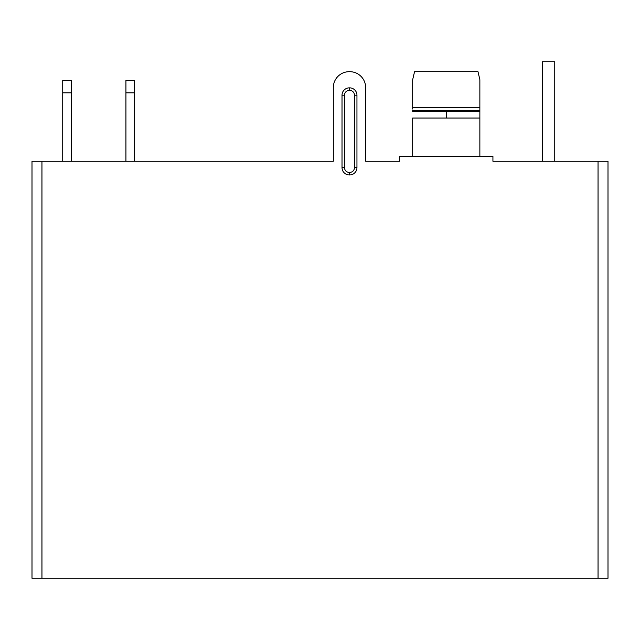 <?xml version="1.0" encoding="UTF-8"?>
<svg xmlns="http://www.w3.org/2000/svg" width="640" height="640" viewBox="0 0 640 640"><rect width="100%" height="100%" fill="white"/><g stroke="black" fill="none" stroke-linecap="round" stroke-linejoin="round"><path stroke-width="0.96" d="M41.952 578.264L608 578.264L608 161.256L492.928 161.256L492.928 156.28L399.616 156.28L399.616 161.256L365.656 161.256L365.656 87.608A15.92 15.92 0 0 0 349.736 71.688L349.232 71.688A15.92 15.92 0 0 0 333.312 87.608L333.312 161.256L32 161.256L32 578.264L41.952 578.264L41.952 161.256M356.952 167.6L356.952 95.2A7.336 7.336 0 0 0 349.608 87.856L349.36 87.856A7.336 7.336 0 0 0 342.016 95.2L342.016 167.6A7.336 7.336 0 0 0 349.36 174.944L349.608 174.944A7.336 7.336 0 0 0 356.952 167.6L354.464 167.6L354.464 95.2L356.952 95.2M412.68 109.024L412.68 79.68L414.552 71.688L477.992 71.688L414.552 71.688L412.68 79.68L412.68 84.568M412.68 107.616L479.864 107.616L479.864 79.68L479.864 110.44L412.68 110.44M479.864 156.28L479.864 111.496L479.864 118.048L412.68 118.048L412.68 156.28M412.68 103.24L412.68 108.304M477.992 71.688L479.864 79.68M479.864 107.608L479.864 111.496L412.68 111.496M365.656 161.256L365.656 87.608M333.312 161.256L333.312 87.608M349.232 71.688L349.736 71.688M62.728 80.392L71.44 80.392L71.44 92.832L62.728 92.832L62.728 80.392M125.928 80.392L134.632 80.392L134.632 92.832L125.928 92.832L125.928 80.392M71.44 161.256L71.44 92.832M62.728 161.256L62.728 92.832M125.928 161.256L125.928 92.832M134.632 161.256L134.632 92.832M542.312 161.256L542.312 61.736L554.752 61.736L554.752 161.256M598.048 578.264L598.048 161.256M354.464 95.2A4.848 4.848 0 0 0 349.608 90.344L349.608 87.856M349.608 90.344L349.36 90.344A4.848 4.848 0 0 0 344.504 95.2L344.504 167.6A4.848 4.848 0 0 0 349.36 172.456L349.608 172.456A4.848 4.848 0 0 0 354.464 167.6L354.464 161.256M349.36 174.944L349.36 172.456L349.608 174.944M344.504 161.256L344.504 167.6L342.016 167.6M344.504 95.2L342.016 95.2M349.36 90.344L349.36 87.856M446.272 111.496L446.272 118.048"/></g></svg>
